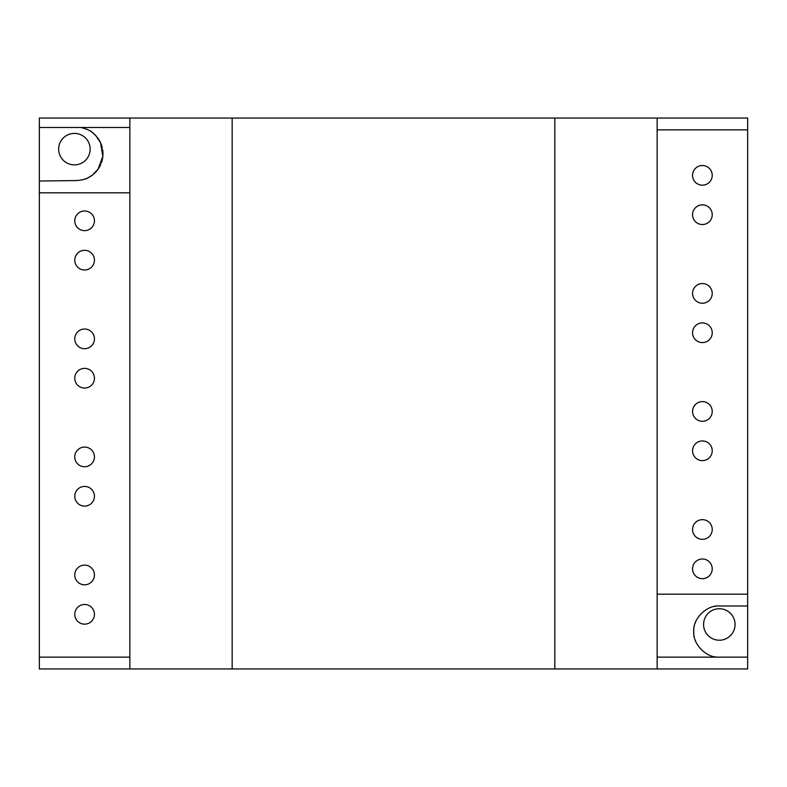<?xml version="1.0" encoding="UTF-8"?>
<svg xmlns="http://www.w3.org/2000/svg" width="787" height="787" viewBox="0 0 787 787"><rect width="100%" height="100%" fill="white"/><g stroke="black" fill="none" stroke-linecap="round" stroke-linejoin="round"><path stroke-width="1.18" d="M747.65 657.145L657.145 657.145L657.145 118.05L747.65 118.05L747.65 668.95L39.35 668.95L39.35 192.815L129.855 192.815M715.501 606.275A25.578 25.578 0 0 0 714.665 606.413M695.541 622.153A25.578 25.578 0 0 0 695.049 623.501M694.301 626.245A25.578 25.578 0 0 0 694.164 626.914M693.849 629.266A25.578 25.578 0 0 0 693.849 633.869M694.164 636.221A25.578 25.578 0 0 0 694.301 636.89M695.049 639.634A25.578 25.578 0 0 0 695.541 640.982M714.665 656.722A25.578 25.578 0 0 0 715.501 656.86M719.318 608.745A15.74 15.74 0 0 0 703.578 624.484A15.74 15.74 0 0 0 719.318 640.224A15.74 15.74 0 0 0 735.058 624.484A15.74 15.74 0 0 0 719.318 608.745M77.146 180.548A26.758 26.758 0 0 1 76.191 180.567L39.35 181.01L39.35 118.05L129.855 118.05L129.855 657.145L39.35 657.145M82.261 179.869A26.758 26.758 0 0 0 86.334 178.57M87.131 178.226A26.758 26.758 0 0 0 88.587 177.518M88.921 177.341A26.758 26.758 0 0 0 91.026 176.072M91.144 175.993A26.758 26.758 0 0 0 93.043 174.586M93.938 173.829A26.758 26.758 0 0 0 95.522 172.304M95.817 171.989A26.758 26.758 0 0 0 96.89 170.759M96.919 170.73A26.758 26.758 0 0 0 98.08 169.195M98.168 169.077A26.758 26.758 0 0 0 99.113 167.621M99.162 167.533A26.758 26.758 0 0 0 100.756 164.424M101.385 162.811A26.758 26.758 0 0 0 102.33 159.554M102.389 159.24A26.758 26.758 0 0 0 102.949 153.239M102.94 152.914A26.758 26.758 0 0 0 102.605 149.54M102.28 147.838A26.758 26.758 0 0 0 101.277 144.493M101.248 144.405A26.758 26.758 0 0 0 100.579 142.801M100.52 142.663A26.758 26.758 0 0 0 98.808 139.506M98.572 139.142A26.758 26.758 0 0 0 97.293 137.351M96.555 136.446A26.758 26.758 0 0 0 94.942 134.715M94.843 134.616A26.758 26.758 0 0 0 93.004 132.983M92.699 132.747A26.758 26.758 0 0 0 91.4 131.793M90.672 131.301A26.758 26.758 0 0 0 86.904 129.284M81.996 127.681A26.758 26.758 0 0 0 81.061 127.494C93.279 130.849 92.158 132.973 95.739 135.531L100.52 142.663L102.841 156.259L98.08 169.195L92.079 175.334C88.095 177.203 88.793 179.495 76.191 180.567M74.411 133.397A15.74 15.74 0 0 0 58.671 149.136A15.74 15.74 0 0 0 74.411 164.876A15.74 15.74 0 0 0 90.151 149.136A15.74 15.74 0 0 0 74.411 133.397M747.65 605.99L719.318 605.99C706.667 604.849 692.599 618.916 693.741 631.567C692.599 644.219 706.667 658.286 719.318 657.145M747.65 594.185L657.145 594.185M702.398 559.006A9.838 9.838 0 0 0 692.56 568.844A9.838 9.838 0 0 0 702.398 578.681A9.838 9.838 0 0 0 712.235 568.844A9.838 9.838 0 0 0 702.398 559.006M702.398 519.656A9.838 9.838 0 0 0 692.56 529.494A9.838 9.838 0 0 0 702.398 539.331A9.838 9.838 0 0 0 712.235 529.494A9.838 9.838 0 0 0 702.398 519.656M702.398 440.956A9.838 9.838 0 0 0 692.56 450.794A9.838 9.838 0 0 0 702.398 460.631A9.838 9.838 0 0 0 712.235 450.794A9.838 9.838 0 0 0 702.398 440.956M702.398 401.606A9.838 9.838 0 0 0 692.56 411.444A9.838 9.838 0 0 0 702.398 421.281A9.838 9.838 0 0 0 712.235 411.444A9.838 9.838 0 0 0 702.398 401.606M702.398 322.906A9.838 9.838 0 0 0 692.56 332.744A9.838 9.838 0 0 0 702.398 342.581A9.838 9.838 0 0 0 712.235 332.744A9.838 9.838 0 0 0 702.398 322.906M702.398 283.556A9.838 9.838 0 0 0 692.56 293.394A9.838 9.838 0 0 0 702.398 303.231A9.838 9.838 0 0 0 712.235 293.394A9.838 9.838 0 0 0 702.398 283.556M702.398 204.856A9.838 9.838 0 0 0 692.56 214.694A9.838 9.838 0 0 0 702.398 224.531A9.838 9.838 0 0 0 712.235 214.694A9.838 9.838 0 0 0 702.398 204.856M702.398 165.506A9.838 9.838 0 0 0 692.56 175.344A9.838 9.838 0 0 0 702.398 185.181A9.838 9.838 0 0 0 712.235 175.344A9.838 9.838 0 0 0 702.398 165.506M84.603 230.65A9.838 9.838 0 0 0 94.44 220.813A9.838 9.838 0 0 0 84.603 210.975A9.838 9.838 0 0 0 74.765 220.813A9.838 9.838 0 0 0 84.603 230.65M84.603 270A9.838 9.838 0 0 0 94.44 260.163A9.838 9.838 0 0 0 84.603 250.325A9.838 9.838 0 0 0 74.765 260.163A9.838 9.838 0 0 0 84.603 270M84.603 348.7A9.838 9.838 0 0 0 94.44 338.863A9.838 9.838 0 0 0 84.603 329.025A9.838 9.838 0 0 0 74.765 338.863A9.838 9.838 0 0 0 84.603 348.7M84.603 388.05A9.838 9.838 0 0 0 94.44 378.213A9.838 9.838 0 0 0 84.603 368.375A9.838 9.838 0 0 0 74.765 378.213A9.838 9.838 0 0 0 84.603 388.05M84.603 466.75A9.838 9.838 0 0 0 94.44 456.913A9.838 9.838 0 0 0 84.603 447.075A9.838 9.838 0 0 0 74.765 456.913A9.838 9.838 0 0 0 84.603 466.75M84.603 506.1A9.838 9.838 0 0 0 94.44 496.263A9.838 9.838 0 0 0 84.603 486.425A9.838 9.838 0 0 0 74.765 496.263A9.838 9.838 0 0 0 84.603 506.1M84.603 584.8A9.838 9.838 0 0 0 94.44 574.963A9.838 9.838 0 0 0 84.603 565.125A9.838 9.838 0 0 0 74.765 574.963A9.838 9.838 0 0 0 84.603 584.8M84.603 624.15A9.838 9.838 0 0 0 94.44 614.313A9.838 9.838 0 0 0 84.603 604.475A9.838 9.838 0 0 0 74.765 614.313A9.838 9.838 0 0 0 84.603 624.15M747.65 129.855L657.145 129.855M657.145 668.95L657.145 657.145M657.145 118.05L129.855 118.05M554.835 668.95L554.835 118.05M232.165 668.95L232.165 118.05M129.855 668.95L129.855 657.145M39.35 181.01L39.35 192.815M129.855 127.494L39.35 127.494M86.57 269.803A9.838 9.838 0 0 0 86.57 250.522M86.57 348.503A9.838 9.838 0 0 0 86.57 329.222M86.57 387.853A9.838 9.838 0 0 0 86.57 368.572M86.57 505.903A9.838 9.838 0 0 0 86.57 486.622M700.43 578.484A9.838 9.838 0 0 1 700.43 559.203M700.43 539.134A9.838 9.838 0 0 1 700.43 519.853M700.43 460.434A9.838 9.838 0 0 1 700.43 441.153M700.43 421.084A9.838 9.838 0 0 1 700.43 401.803M700.43 342.384A9.838 9.838 0 0 1 700.43 323.103M700.43 224.334A9.838 9.838 0 0 1 700.43 205.053M700.43 184.984A9.838 9.838 0 0 1 700.43 165.703"/></g></svg>

